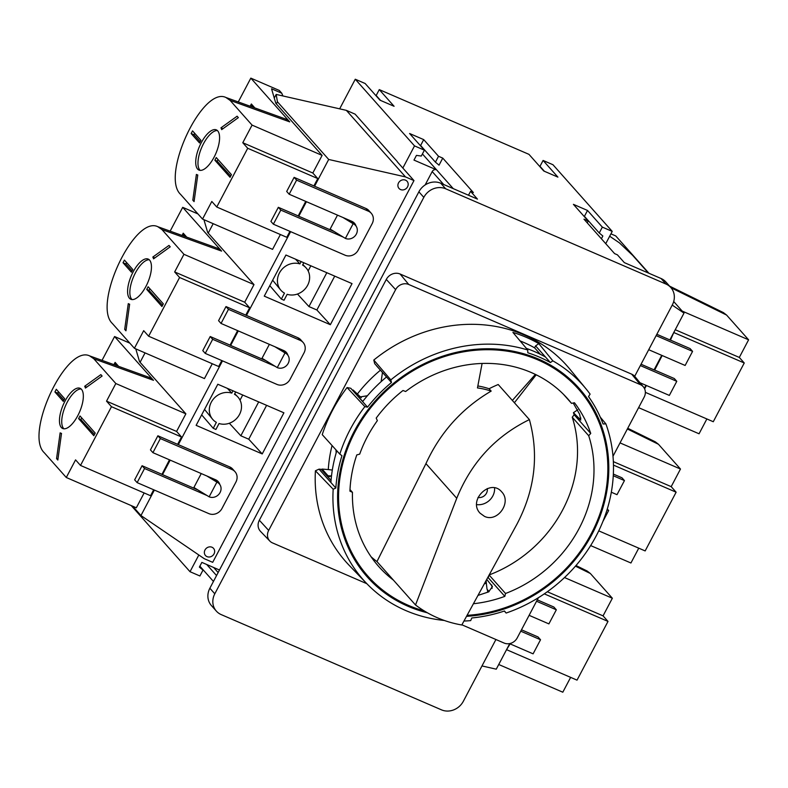 <?xml version="1.0" encoding="UTF-8"?>
<svg xmlns="http://www.w3.org/2000/svg" width="788" height="788" viewBox="0 0 788 788"><rect width="100%" height="100%" fill="white"/><g stroke="black" fill="none" stroke-linecap="round" stroke-linejoin="round"><path stroke-width="1.18" d="M380.574 100.44L376.171 95.496L379.274 89.615L394.089 106.282L379.964 100.174L365.149 83.508L355.27 79.233L339.658 108.843M544.39 171.282L539.987 166.327L543.09 160.457L557.904 177.123L543.779 171.016L528.965 154.349L379.274 89.615M634.695 376.3L672.361 304.838A16.844 15.12 138.4 0 0 670.834 287.541L665.899 281.986A16.844 15.12 138.4 0 0 661.043 278.499L624.332 262.621L617.418 254.839L614.591 253.618L583.977 219.182L588.212 221.014L573.408 204.348L587.523 210.455L584.43 216.326L599.244 232.992L602.337 227.121L612.227 231.396L552.969 164.731L543.09 160.457M670.834 287.541A16.844 15.12 138.4 0 0 665.988 284.054L445.683 188.785A16.844 15.12 138.4 0 0 423.816 197.364L214.799 593.797A16.844 15.12 138.4 0 0 216.336 611.094A16.844 15.12 138.4 0 0 221.182 614.591L441.487 709.85A16.844 15.12 138.4 0 0 463.344 701.281L495.918 639.511M355.27 79.233L414.518 145.898L424.407 150.173L409.593 133.507L423.708 139.614L420.615 145.484L435.429 162.151L439.044 165.165L442.757 158.112L473.371 192.558L470.554 191.336L477.459 199.108L440.748 183.23A16.844 15.12 138.4 0 0 418.881 191.809L209.864 588.242A16.844 15.12 138.4 0 0 211.401 605.548L216.336 611.094M453.267 188.647L436.572 169.853A3.369 3.024 138.4 0 0 432.198 171.577L425.146 184.944M470.554 191.336L468.496 195.227M199.876 566.168L213.449 581.445M131.251 505.591L190.016 571.704L199.906 575.979L202.999 570.108L199.728 566.434M276.342 103.888L277.435 101.8L328.695 159.462L405.505 176.916L413.976 180.58L397.3 161.816M413.976 180.58L212.701 562.337L204.23 558.672L140.953 515.539L132.65 506.201M301.124 261.596L299.903 263.911A16.844 15.12 138.4 0 0 280.912 270.629A16.844 15.12 138.4 0 0 280.597 289.895A16.844 15.12 138.4 0 0 284.488 293.146L281.355 299.085L284.035 300.248L287.167 294.308A16.844 15.12 138.4 0 0 306.512 287.108A16.844 15.12 138.4 0 0 305.764 267.526A16.844 15.12 138.4 0 0 302.582 265.073L303.804 262.759M196.133 425.353L262.227 453.927L283.907 412.814L217.813 384.239L196.133 425.353M330.349 324.715L352.029 283.611L285.936 255.026L264.266 296.14L330.349 324.715L316.875 309.999L308.955 306.571L297.47 294.022M337.491 215.134L330.142 229.072L345.39 238.4A8.422 7.555 138.4 0 0 355.427 235.494A8.422 7.555 138.4 0 0 355.555 225.457A8.422 7.555 138.4 0 0 353.132 223.713L343.016 217.527M269.368 344.346L262.02 358.274L277.268 367.612A8.422 7.555 138.4 0 0 287.305 364.706A8.422 7.555 138.4 0 0 287.433 354.669A8.422 7.555 138.4 0 0 285.01 352.925L274.894 346.73M201.245 473.558L193.897 487.486L209.145 496.814A8.422 7.555 138.4 0 0 219.172 493.918A8.422 7.555 138.4 0 0 219.31 483.881A8.422 7.555 138.4 0 0 216.887 482.138L206.771 475.942M400.57 189.563A5.388 4.836 138.4 0 0 406.992 187.702A5.388 4.836 138.4 0 0 407.081 181.289A5.388 4.836 138.4 0 0 399.831 181.25A5.388 4.836 138.4 0 0 399.024 188.45A5.388 4.836 138.4 0 0 400.57 189.563M207.037 556.633A5.388 4.836 138.4 0 0 213.459 554.782A5.388 4.836 138.4 0 0 213.538 548.359A5.388 4.836 138.4 0 0 206.298 548.32A5.388 4.836 138.4 0 0 205.481 555.52A5.388 4.836 138.4 0 0 207.037 556.633M328.695 159.462L314.56 186.263M306.424 201.698L298.77 216.217M290.634 231.652L246.437 315.476M238.301 330.911L230.648 345.43M222.502 360.865L178.315 444.688M170.178 460.123L162.515 474.642M154.379 490.077L140.953 515.539M295.52 259.173L299.903 263.911M233.002 390.809L231.77 393.123A16.844 15.12 138.4 0 0 212.78 399.841A16.844 15.12 138.4 0 0 212.474 419.098A16.844 15.12 138.4 0 0 216.365 422.358L213.233 428.298L215.912 429.46L219.044 423.52A16.844 15.12 138.4 0 0 238.38 416.32A16.844 15.12 138.4 0 0 237.631 396.738A16.844 15.12 138.4 0 0 234.46 394.286L235.681 391.961M269.791 285.65L281.355 299.085M227.397 388.385L231.77 393.123M201.669 414.862L213.233 428.298M262.227 453.927L248.752 439.211L240.833 435.784L229.338 423.235M240.833 435.784L258.691 401.91M248.752 439.211L266.61 405.337M240.025 400.127L242.724 395.015M334.733 276.125L316.875 309.999M326.813 272.707L308.955 306.571M310.846 265.802L308.147 270.924M214.267 479.183L216.887 482.138L209.145 496.814M282.39 349.98L285.01 352.925L277.268 367.612M350.512 220.768L353.132 223.713L345.39 238.4M274.263 98.047L276.174 94.422L346.356 110.359L355.112 114.152L397.28 161.589M648.347 273.003L632.744 255.45L619.378 242.832L609.676 236.223M277.435 101.8L276.174 94.422M405.505 176.916L346.356 110.359M672.233 305.094L683.994 313.112L673.701 301.528M140.087 362.313L145.051 352.896M208.209 233.1L213.184 223.684M509.688 643.717L496.263 669.179L481.98 665.939M683.994 313.112L669.869 339.914M661.733 355.349L654.07 369.868M645.933 385.302L644.357 388.297M414.518 145.898L402.845 168.041M198.832 554.988L190.016 571.704M612.227 231.396L605.745 243.669M422.417 153.936L436.572 169.853L413.976 160.092L416.448 155.394L421.304 156.044L424.407 150.173M435.429 162.151L438.522 156.28L442.757 158.112M423.708 139.614L438.522 156.28M587.523 210.455L602.337 227.121M601.392 238.774L602.859 236.006L599.244 232.992M588.212 221.014L587.247 222.856M213.656 567.498L218.138 572.551M206.702 564.494L216.552 575.565M219.478 570.019L201.856 562.396L199.384 567.094L202.999 570.108M612.995 456.242L644.17 397.103A10.106 9.072 138.4 0 0 643.461 386.967A10.106 9.072 138.4 0 0 640.349 384.633L408.745 284.478A10.106 9.072 138.4 0 0 395.625 289.629L268.669 530.423A10.106 9.072 138.4 0 0 269.811 541.041A10.106 9.072 138.4 0 0 272.5 542.902L366.853 583.701M643.461 386.967L634.98 376.634A10.638 9.545 138.4 0 0 631.7 374.172L640.349 384.633M484.305 583.849A134.285 120.505 138.4 0 0 486.334 583.169L486.147 580.48M489.062 574.974L488.255 577.732A129.025 115.787 -41.6 0 1 487.496 577.998M577.771 409.76L573.437 412.685A129.025 115.787 -41.6 0 1 574.166 414.784L572.246 417.207A126.336 113.373 -41.6 0 1 489.181 574.925M380.427 370.212A134.285 120.505 138.4 0 0 357.388 394.02L361.278 397.743M332.073 445.545A134.285 120.505 138.4 0 0 328.281 469.569L332.319 470.062M482.098 363.455L477.469 387.932A83.548 74.978 -41.6 0 1 491.17 391.094C462.014 408.223 440.265 432.405 425.944 463.63L376.959 561.588A126.336 113.373 -41.6 0 1 371.118 556.82M514.406 402.737L536.195 374.812M529.388 419.6C495.534 436.178 471.322 462.398 456.744 498.282L415.522 604.987C429.233 615.339 444.659 622.018 461.798 624.992L516.889 524.286C534.934 489.909 539.11 455.011 529.388 419.6L498.203 384.514A132.226 118.663 138.4 0 0 489.082 388.74A83.548 74.978 138.4 0 0 477.843 385.953M491.17 391.094L489.082 388.74M415.522 604.987L376.959 561.588M512.358 400.442L535.367 374.399M477.981 497.455A7.585 6.806 138.4 0 0 487.279 488.53M350.01 489.584L352.463 492.352A126.336 113.373 138.4 0 0 378.782 566.582A126.336 113.373 138.4 0 0 393.419 580.106M477.971 595.413L488.609 591.906L492.451 586.567L486.748 579.377M476.661 504.615A15.159 13.603 138.4 0 0 494.578 487.87M484.462 516.357C497.494 522.838 511.983 502.291 501.71 491.889C490.353 478.011 467.648 500.321 480.05 513.165L484.462 516.357M269.811 541.041L260.532 531.408A10.638 9.545 138.4 0 1 259.341 520.238L386.297 279.435A10.638 9.545 138.4 0 1 400.107 274.017L631.7 374.172M366.716 583.563L349.202 565.36A147.73 132.571 138.4 0 1 315.417 470.781L333.176 489.22A146.726 131.675 138.4 0 0 366.716 583.563A146.726 131.675 138.4 0 0 444.274 620.471M463.945 621.052A146.726 131.675 138.4 0 0 470.682 620.619L471.805 617.969A144.017 129.242 138.4 0 0 504.468 610.995L506.132 613.044A146.726 131.675 138.4 0 0 605.874 423.855L603.076 423.974A144.017 129.242 138.4 0 0 588.528 396.591L590.094 394.128A146.726 131.675 138.4 0 0 585.917 388.73A146.726 131.675 138.4 0 0 552.831 360.845L550.408 362.549A144.017 129.242 138.4 0 0 527.812 352.778L527.743 350A146.726 131.675 138.4 0 0 390.818 379.895L391.469 382.515A144.017 129.242 138.4 0 0 367.543 407.15L364.854 406.638A146.726 131.675 138.4 0 0 339.815 454.124L341.953 455.7A144.017 129.242 138.4 0 0 335.836 488.038L333.176 489.22M487.683 592.113L487.447 590.074A141.83 127.282 138.4 0 0 487.693 589.995M364.854 406.638L347.075 387.568L350.759 388.267L362.716 401.456M347.075 387.568A147.73 132.571 138.4 0 0 322.243 434.651L339.815 454.124M350.759 388.267L362.608 401.594A144.017 129.242 138.4 0 1 386.524 376.959L374.674 363.623L373.798 360.047L390.818 379.895M585.917 388.73L569.891 369.198A147.73 132.571 138.4 0 0 373.798 360.047M315.417 470.781L319.041 469.146L321.12 469.313L331.049 480.483M359.328 566.966A141.83 127.282 138.4 0 0 361.249 568.65M461.896 624.805L504.093 643.047A10.106 9.072 138.4 0 0 517.214 637.906L538.411 597.698M489.102 591.581L487.023 589.247L486.334 583.169M328.281 469.569L322.095 469.067A140.816 126.376 138.4 0 0 322.016 470.328M357.388 394.02L353.073 389.981A140.816 126.376 138.4 0 0 352.817 390.306M534.727 347.961A140.816 126.376 138.4 0 0 532.294 346.553M376.585 365.77A140.816 126.376 138.4 0 0 376.526 365.819L382.456 372.488L381.126 381.648M489.121 575.033L505.522 593.492A126.336 113.373 138.4 0 0 588.705 435.725L590.744 433.43A129.025 115.787 138.4 0 0 574.442 402.737L571.517 403.367A126.336 113.373 138.4 0 0 567.636 398.718A126.336 113.373 138.4 0 0 405.633 391.508L403.003 390.493A129.025 115.787 138.4 0 0 376.201 418.103L377.363 420.634A126.336 113.373 138.4 0 0 359.692 454.134L356.787 454.912A129.025 115.787 138.4 0 0 349.931 491.151L352.463 492.352M572.246 417.207L588.705 435.725M466.535 616.324A141.83 127.282 138.4 0 0 593.896 530.58A141.83 127.282 138.4 0 0 579.219 388.425A141.83 127.282 138.4 0 0 388.651 387.519A141.83 127.282 138.4 0 0 367.198 576.875A141.83 127.282 138.4 0 0 408.026 606.277A141.83 127.282 138.4 0 0 427.342 612.778M527.743 350L512.919 332.428A147.612 132.463 138.4 0 1 538.815 343.627L552.831 360.845M538.815 343.627L535.594 345.883L534.579 347.804A141.83 127.282 138.4 0 0 520.07 340.909M535.594 345.883L550.408 362.549M545.463 356.994A144.017 129.242 138.4 0 0 526.404 348.404M467.077 615.339A140.816 126.376 138.4 0 0 593.147 530.009A140.816 126.376 138.4 0 0 578.461 389.095A140.816 126.376 138.4 0 0 389.252 388.198A140.816 126.376 138.4 0 0 367.957 576.205A140.816 126.376 138.4 0 0 408.489 605.401A140.816 126.376 138.4 0 0 424.249 610.956M473.421 603.736A129.025 115.787 138.4 0 0 504.822 596.368L505.522 593.492M563.479 394.315L571.517 403.367M573.437 412.685L580.766 420.093L579.653 414.311L573.201 403.003M574.166 414.784L590.744 433.43M367.395 395.753L359.426 397.044M353.073 389.981L359.003 396.64M335.974 449.859L336.161 452.962M331.551 475.499L329.581 476.671L328.015 475.735L331.127 475.982M322.095 469.067L328.015 475.735M487.447 590.074L488.905 591.719M585.819 398.295A141.83 127.282 138.4 0 0 581.702 392.148L570.867 379.964M534.579 347.804L540.351 354.295M488.255 577.732L504.822 596.368M336.811 450.785A144.017 129.242 138.4 0 0 330.891 482.483L335.836 488.038M319.041 469.146L330.891 482.483M362.608 401.594L367.543 407.15M386.524 376.959L391.469 382.515M600.269 417.128L605.874 423.855M506.132 613.044L504.34 611.045M506.654 649.479L510.122 643.904M521.489 629.799L538.066 636.97L540.529 639.748L533.102 653.843L509.472 643.619M570.63 677.375L562.809 692.209L498.735 664.501M575.979 565.528L587.168 571.024L590.36 573.497L612.355 598.24L603.056 615.861L608.001 621.417L577.033 680.143L506.989 649.854M544.291 593.866L608.001 621.417M603.056 615.861L547.315 591.749M537.278 599.845L553.856 607.016L556.328 609.794L548.891 623.889L529.112 615.33M612.355 598.24L564.513 577.555M520.75 631.188L540.529 639.748M536.549 601.234L556.328 609.794M607.282 508.989L608.651 510.535L602.869 521.508M638.753 548.162L630.932 562.996L590.636 545.572M627.74 428.268L655.291 441.812L658.482 444.284L680.477 469.027L671.189 486.649L676.124 492.204L645.155 550.93L598.732 530.856M613.468 465.107L676.124 492.204M671.189 486.649L613.35 461.64M613.35 474.071L621.978 477.804L624.451 480.581L617.014 494.677L611.311 492.214M680.477 469.027L620.028 442.895M607.026 509.826L608.651 510.535M613.261 475.745L624.451 480.581M644.614 388.829L646.377 385.49M641.048 364.233L654.641 370.114L662.166 355.536M656.847 334.279L670.43 340.16L673.868 332.329M654.542 369.996L674.311 378.545L676.784 381.323L669.347 395.418L639.974 382.722M706.875 418.95L699.055 433.784L638.615 407.652M669.583 286.133L723.414 312.609L726.605 315.072L748.6 339.815L739.311 357.437L744.246 362.992L713.278 421.728L645.362 392.355M674.203 332.703L744.246 362.992M739.311 357.437L675.237 329.729M670.332 340.042L690.101 348.591L692.573 351.369L685.136 365.465L648.711 349.714M748.6 339.815L682.231 311.112M610.927 233.849L615.743 235.927L648.918 273.249M640.349 365.573L676.784 381.323M656.138 335.619L692.573 351.369M252.071 125.105L230.076 100.362L225.92 97.485C202.417 86 160.417 175.626 180.531 194.331L202.526 219.074L211.814 201.462L216.759 207.017L247.718 148.282L242.783 142.727L252.071 125.105L322.115 155.394L275.81 103.307L271.545 88.798L281.769 93.22L282.902 95.949M322.115 155.394L312.826 173.015L317.771 178.571L313.9 185.909L365.967 208.495A10.106 9.072 -41.6 0 1 368.873 210.593L371.246 213.262A10.106 9.072 -41.6 0 1 372.163 223.634L358.225 250.062A10.106 9.072 -41.6 0 1 345.105 255.214L273.367 224.186L280.804 210.091L343.312 237.129M305.734 201.403L298.199 215.981L334.161 231.524M289.935 231.357L286.802 237.306L216.759 207.017M280.4 234.528L272.569 249.363L202.526 219.074M296.593 180.137L294.121 177.359L286.694 191.454L289.166 194.232L296.593 180.137L368.331 211.164A10.106 9.072 -41.6 0 1 371.246 213.262M242.783 142.727L312.826 173.015M247.718 148.282L317.771 178.571M199.551 142.973L200.94 140.333L192.548 130.887L191.149 133.527L199.551 142.973M201.236 142.766A21.897 8.914 -66.6 0 0 198.96 170.08A21.897 8.914 -66.6 0 0 214.986 155.384A21.897 8.914 -66.6 0 0 217.715 130.897A21.897 8.914 -66.6 0 0 216.345 129.882A21.897 8.914 -66.6 0 0 201.236 142.766M221.674 129.636L238.36 117.629L237.099 116.21L220.955 127.833A26.95 10.973 -66.6 0 1 221.674 129.636M196.951 174.719A26.95 10.973 -66.6 0 1 196.389 174.424L192.814 200.201L194.075 201.61L197.768 174.985A26.95 10.973 -66.6 0 1 196.951 174.719L197.749 175.064M214.858 160.191L230.066 177.3L231.455 174.66L216.247 157.551L214.858 160.191L217.114 161.166L217.99 159.511M273.367 224.186L270.905 221.408L278.331 207.313L298.1 215.863M294.121 177.359L313.9 185.909M281.769 93.22L279.297 90.443L250.83 78.13L289.728 121.884L230.076 100.362M250.83 78.13L238.272 101.938M225.92 97.485L285.561 118.998L289.728 121.884M254.859 107.926L251.352 103.986L250.17 106.232M251.352 103.986L252.239 106.981M353.132 222.049A9.092 8.166 -41.6 0 1 353.654 223.319M356.058 226.097A9.092 8.166 -41.6 0 0 354.482 223.24A9.092 8.166 -41.6 0 0 351.862 221.349L289.166 194.232M278.331 207.313L280.804 210.091M194.725 133.339L193.976 134.748L200.191 141.742M193.976 134.748L191.149 133.527M222.965 128.71L220.955 127.833M194.193 200.792L192.814 200.201M217.389 130.562A21.897 8.914 -66.6 0 0 201.728 147.425A21.897 8.914 -66.6 0 0 200.172 170.375M230.707 176.079L217.114 161.166M183.949 254.317L161.954 229.574L157.787 226.688C134.285 215.213 92.294 304.838 112.408 323.543L134.403 348.286L143.692 330.664L148.637 336.22L179.595 277.494L174.66 271.939L183.949 254.317L253.992 284.606L207.687 232.509L203.915 219.675M253.992 284.606L244.704 302.228L249.638 307.783L245.767 315.121L297.834 337.707A10.106 9.072 -41.6 0 1 300.75 339.805L303.114 342.465A10.106 9.072 -41.6 0 1 304.04 352.847L290.102 379.274A10.106 9.072 -41.6 0 1 276.982 384.426L205.244 353.398L212.681 339.303L275.189 366.331M237.602 330.615L230.076 345.183L266.039 360.737M221.812 360.559L218.68 366.509L148.637 336.22M212.267 363.741L204.447 378.575L134.403 348.286M228.471 309.349L225.998 306.571L218.572 320.667L221.034 323.444L228.471 309.349L300.208 340.377A10.106 9.072 -41.6 0 1 303.114 342.465M174.66 271.939L244.704 302.228M179.595 277.494L249.638 307.783M131.419 272.185L132.817 269.535L124.425 260.099L123.026 262.739L131.419 272.185M133.103 271.968A21.897 8.914 -66.6 0 0 130.838 299.292A21.897 8.914 -66.6 0 0 146.854 284.596A21.897 8.914 -66.6 0 0 149.592 260.109A21.897 8.914 -66.6 0 0 148.213 259.094A21.897 8.914 -66.6 0 0 133.103 271.968M153.552 258.848L170.228 246.831L168.977 245.423L152.833 257.046A26.95 10.973 -66.6 0 1 153.552 258.848M128.828 303.932A26.95 10.973 -66.6 0 1 128.267 303.636L124.691 329.404L125.952 330.822L129.636 304.198A26.95 10.973 -66.6 0 1 128.828 303.932L129.626 304.276M146.726 289.403L161.934 306.512L163.333 303.873L148.124 286.763L146.726 289.403L148.991 290.378L149.868 288.723M205.244 353.398L202.772 350.621L210.209 336.525L229.978 345.075M225.998 306.571L245.767 315.121M197.955 213.932L182.708 207.333L221.595 251.096L161.954 229.574M182.708 207.333L170.149 231.15M157.787 226.688L217.429 248.21L221.595 251.096M186.736 237.139L183.23 233.189L182.048 235.445M183.23 233.189L184.116 236.193M285.01 351.261A9.092 8.166 -41.6 0 1 285.532 352.531M287.935 355.309A9.092 8.166 -41.6 0 0 286.359 352.443A9.092 8.166 -41.6 0 0 283.739 350.561L221.034 323.444M210.209 336.525L212.681 339.303M126.602 262.542L125.853 263.96L132.069 270.954M125.853 263.96L123.026 262.739M154.842 257.912L152.833 257.046M126.06 330.005L124.691 329.404M149.267 259.774A21.897 8.914 -66.6 0 0 133.605 276.637A21.897 8.914 -66.6 0 0 132.049 299.588M162.584 305.281L148.991 290.378M115.826 383.529L93.831 358.786L89.665 355.9C66.162 344.415 24.172 434.04 44.286 452.755L66.281 477.498L75.569 459.877L80.504 465.432L111.472 406.697L106.538 401.151L115.826 383.529L185.869 413.818L139.565 361.722L135.782 348.887M185.869 413.818L176.581 431.44L181.516 436.995L177.645 444.334L229.712 466.92A10.106 9.072 -41.6 0 1 232.627 469.008L234.991 471.677A10.106 9.072 -41.6 0 1 235.917 482.059L221.98 508.487A10.106 9.072 -41.6 0 1 208.859 513.628L137.122 482.611L144.549 468.515L207.067 495.544M169.479 459.818L161.954 474.396L197.916 489.949M153.69 489.772L150.557 495.721L80.504 465.432M144.145 492.953L136.324 507.787L66.281 477.498M160.348 438.561L157.876 435.784L150.449 449.879L152.911 452.657L160.348 438.561L232.086 469.579A10.106 9.072 -41.6 0 1 234.991 471.677M106.538 401.151L176.581 431.44M111.472 406.697L181.516 436.995M63.296 401.387L64.695 398.748L56.293 389.302L54.904 391.951L63.296 401.387M64.98 401.181A21.897 8.914 -66.6 0 0 62.705 428.505A21.897 8.914 -66.6 0 0 78.731 413.808A21.897 8.914 -66.6 0 0 81.469 389.311A21.897 8.914 -66.6 0 0 80.09 388.307A21.897 8.914 -66.6 0 0 64.98 401.181M85.419 388.06L102.105 376.043L100.854 374.635L84.7 386.258A26.95 10.973 -66.6 0 1 85.419 388.06M60.706 433.144A26.95 10.973 -66.6 0 1 60.134 432.848L56.569 458.616L57.829 460.034L61.513 433.4A26.95 10.973 -66.6 0 1 60.706 433.144L61.503 433.489M78.603 418.615L93.811 435.725L95.21 433.075L80.002 415.966L78.603 418.615L80.868 419.59L81.735 417.926M137.122 482.611L134.649 479.833L142.086 465.738L161.855 474.287M157.876 435.784L177.645 444.334M129.833 343.144L114.585 336.545L153.473 380.309L93.831 358.786M114.585 336.545L102.026 360.362M89.665 355.9L149.306 377.422L153.473 380.309M118.614 366.341L115.107 362.401L113.925 364.657M115.107 362.401L115.994 365.396M216.887 480.463A9.092 8.166 -41.6 0 1 217.409 481.744M219.813 484.521A9.092 8.166 -41.6 0 0 218.237 481.655A9.092 8.166 -41.6 0 0 215.617 479.774L152.911 452.657M142.086 465.738L144.549 468.515M58.47 391.754L57.731 393.173L63.946 400.166M57.731 393.173L54.904 391.951M86.719 387.125L84.7 386.258M57.938 459.207L56.569 458.616M81.134 388.986A21.897 8.914 -66.6 0 0 65.483 405.84A21.897 8.914 -66.6 0 0 63.927 428.8M94.462 434.493L80.868 419.59M209.864 588.242L214.799 593.797M661.043 278.499L665.988 284.054M418.881 191.809L423.816 197.364M440.748 183.23L445.683 188.785M443.693 184.5L432.198 171.577M456.744 498.282L425.944 463.63M400.107 274.017L408.745 284.478M386.297 279.435L395.625 289.629M259.341 520.238L268.669 530.423M492.096 588.37L491.712 584.952M580.904 418.073L579.15 419.108M575.437 566.158L590.36 573.497M627.366 428.987L658.482 444.284M670.992 287.728L726.605 315.072M365.967 208.495L368.331 211.164M297.834 337.707L300.208 340.377M229.712 466.92L232.086 469.579M302.868 264.522L305.764 267.526M272.658 280.213L280.597 289.895M204.535 409.425L212.474 419.098M234.745 393.734L237.631 396.738M351.931 221.379L355.555 225.457M283.808 350.591L287.433 354.669M215.685 479.793L219.31 483.881M578.461 389.095L568.384 377.757M367.957 576.205L357.88 564.868"/></g></svg>
